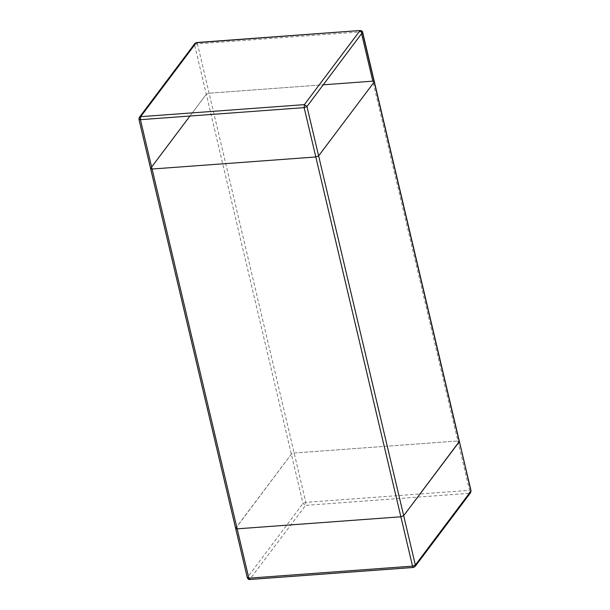 <?xml version="1.0" encoding="UTF-8"?>
<svg xmlns="http://www.w3.org/2000/svg" width="610" height="610" viewBox="0 0 610 610"><rect width="100%" height="100%" fill="white"/><g stroke="black" fill="none" stroke-linecap="round" stroke-linejoin="round"><path stroke-width="0.46" stroke-dasharray="3.05 2.29" d="M235.658 528.413L291.344 454.122L294.157 453.024L457.874 440.977L294.157 453.024L291.344 454.122L235.765 528.046L150.708 168.23L206.287 94.306L209.1 93.208L206.287 94.306L189.954 116.03M459.261 441.77L457.874 440.977L459.261 441.77M235.765 528.046L247.431 577.388L303.01 503.471L305.823 502.365L469.54 490.326L372.817 81.16L209.1 93.208L323.292 84.805M150.601 168.596L151.623 167.018M362.538 32.612L361.15 31.819L197.434 43.859L305.823 502.365L305.595 505.37L469.311 493.33L413.412 567.46M196.237 42.753L197.434 43.859L194.62 44.957L303.01 503.471L305.595 505.37L249.696 579.5M415.059 566.56L413.733 567.247L250.016 579.294L247.325 577.761M470.638 492.636L469.311 493.33L469.54 490.326L470.928 491.119M361.623 33.825L361.15 31.819L359.953 30.706M139.332 117.364L138.935 119.247M194.91 43.44L194.62 44.957L139.042 118.881L150.708 168.23"/><path stroke-width="0.91" d="M323.292 84.805L372.817 81.16L374.204 81.954L459.261 441.77L403.683 515.694L400.869 516.792L237.153 528.839L235.658 528.413L138.935 119.247L139.332 117.364L140.658 116.67L140.43 119.674L304.146 107.634L315.812 156.976L318.626 155.878L374.204 81.954L318.626 155.878L315.812 156.976L400.869 516.792L403.683 515.694L459.368 441.404L470.928 491.119L415.349 565.043L412.535 566.141L248.819 578.181L152.096 169.023L315.812 156.976L152.096 169.023L150.601 168.596M235.765 528.046L237.153 528.839L400.869 516.792L412.535 566.141L413.733 567.247M471.034 490.753L470.638 492.636L471.034 490.753L362.645 32.239C362.645 31.362 361.852 30.782 360.274 30.5L196.237 42.753L140.658 116.67L304.375 104.63L304.146 107.634L306.96 106.529L362.645 32.239M189.954 116.03L151.623 167.018M150.708 168.23L152.096 169.023L140.43 119.674L139.042 118.881M470.638 492.636L415.059 566.56L415.349 565.043L306.96 106.529L304.375 104.63L359.953 30.706L362.538 32.612L374.204 81.954L372.817 81.16L361.623 33.825M250.016 579.294L247.431 577.388M194.91 43.44L196.557 42.54L194.91 43.44L139.332 117.364M415.059 566.56L413.412 567.46L249.696 579.5C248.85 579.759 248.064 579.18 247.325 577.761L235.658 528.413M196.557 42.54L360.274 30.5"/></g></svg>
